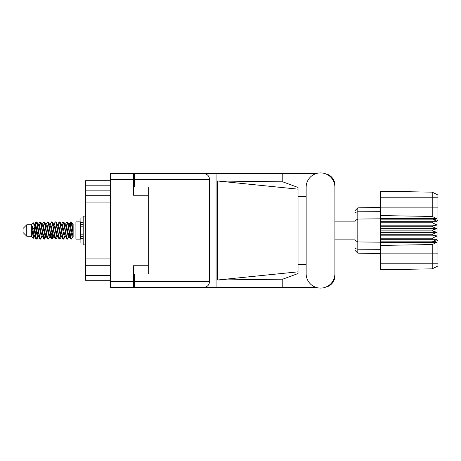<?xml version="1.0" encoding="UTF-8"?>
<svg xmlns="http://www.w3.org/2000/svg" width="461" height="461" viewBox="0 0 461 461"><rect width="100%" height="100%" fill="white"/><g stroke="black" fill="none" stroke-linecap="round" stroke-linejoin="round"><path stroke-width="0.69" d="M148.263 265.755L133.517 265.755L133.517 287.37L110.288 287.37L110.288 173.63L133.517 173.63L133.517 195.245L148.263 195.245L148.263 274.001L134.439 274.001L134.439 281.654L209.553 281.654L209.553 179.346L134.439 179.346L134.439 173.63L315.981 173.63M134.439 280.271L133.517 280.271M133.517 180.729L134.439 180.729M134.439 179.346L134.439 186.999L148.263 186.999L148.263 195.245M110.288 280.271L85.492 280.271L85.492 275.661L110.288 275.661M110.288 265.732L85.492 265.732L85.492 275.661M110.288 202.068L85.492 202.068L85.492 258.932L110.288 258.932M110.288 190.866L85.492 190.866L85.492 195.268L110.288 195.268M85.492 190.866L85.492 185.8L110.288 185.8M110.288 180.729L85.492 180.729L85.492 185.8M85.492 265.732L85.492 258.932M85.492 202.068L85.492 195.268M306.15 273.725A14.377 14.377 0 0 0 320.528 288.108A14.377 14.377 0 0 0 334.905 273.725L334.905 187.275A14.377 14.377 0 0 0 320.528 172.892A14.377 14.377 0 0 0 306.15 187.275L306.15 273.725M209.553 281.654C209.19 285.1 207.289 287.007 203.843 287.37L315.981 287.37M325.754 287.122A11.519 11.519 0 0 0 334.905 275.845L334.905 264.562M306.15 264.562L298.037 264.562M298.037 271.846L217.701 279.994L217.701 181.006L282.777 181.836L298.037 187.471L298.037 273.529L282.777 279.164L282.777 287.37M217.701 279.994L282.777 279.164M282.777 181.836L282.777 173.63M203.843 287.37L134.439 287.37L216.071 287.37L216.071 173.63L134.439 173.63M334.905 196.438L334.905 185.155A11.519 11.519 0 0 0 325.754 173.878M298.037 196.438L306.15 196.438M134.439 287.37L134.439 281.654M148.263 186.999L148.263 274.001M203.843 173.63C207.289 173.993 209.19 175.9 209.553 179.346M298.037 267.368L298.037 193.632M217.701 181.006L298.037 189.154M26.738 236.216L26.738 224.784L23.05 228.472L23.05 232.528L26.738 236.216L31.348 236.216L33.376 238.245L34.442 236.741M26.738 224.784L31.348 224.784L31.348 236.216M68.873 230.5L70.412 238.694L71.276 239.121L70.124 235.565L67.819 222.306L66.954 221.879L68.107 225.435L68.873 230.5M71.841 236.17L72.204 233.986M72.844 236.741L71.276 239.121M38.148 230.5L39.686 238.694L40.551 239.121L39.398 235.565L37.093 222.306L36.229 221.879L37.381 225.435L38.148 230.5M42.124 236.741L40.551 239.121M45.829 230.5L47.368 238.694L48.232 239.121L47.08 235.565L44.775 222.306L43.91 221.879L45.063 225.435L45.829 230.5M49.805 236.741L48.232 239.121M53.511 230.5L55.049 238.694L55.914 239.121L54.761 235.565L52.456 222.306L51.592 221.879L52.744 225.435L53.511 230.5M57.487 236.741L55.914 239.121M61.192 230.5L62.731 238.694L63.595 239.121L62.442 235.565L60.137 222.306L59.273 221.879L60.426 225.435L61.192 230.5M65.168 236.741L63.595 239.121M35.013 225.809L36.229 221.879M36.471 222.046L35.301 227.014M42.694 225.809L43.006 224.144M42.337 224.259L43.91 221.879M50.019 224.259L51.592 221.879M51.027 224.83L50.664 227.014M58.057 225.809L58.363 224.144M57.7 224.259L59.273 221.879M65.381 224.259L66.954 221.879M73.143 236.562L73.143 236.954L75.909 236.954M75.909 230.5L75.909 239.121L80.519 239.121L80.519 221.879L75.909 221.879L75.909 230.5M37.618 236.856L37.001 238.873L35.935 238.873L34.247 230.056L32.172 225.942L32.172 230.609L33.376 238.245M36.713 239.121L35.56 235.565L34.247 226.818L34.247 230.056M44.953 236.17L44.152 238.954M45.604 235.191L44.682 238.873L43.616 238.873L40.453 222.306L40.072 221.879L39.779 222.127L38.499 224.259M44.389 239.121L43.236 235.565L40.937 222.306L40.072 221.879M53.003 233.986L51.834 238.954M53.286 235.191L52.364 238.873L51.298 238.873L48.134 222.306L47.754 221.879L47.46 222.127L46.181 224.259M52.07 239.121L50.917 235.565L48.618 222.306L47.754 221.879M60.679 233.986L60.316 236.17M61.434 236.539L60.045 238.873L58.979 238.873L55.816 222.306L55.429 221.879L55.141 222.127L53.862 224.259M60.967 235.191L60.662 236.856M59.751 239.121L58.599 235.565L56.294 222.306L55.429 221.879M69.576 235.191L67.727 238.873L66.661 238.873L63.497 222.306L63.111 221.879L62.817 222.127L61.538 224.259M68.649 235.191L68.343 236.856M67.433 239.121L66.28 235.565L63.975 222.306L63.111 221.879M73.143 230.137L73.143 224.922L71.564 222.127L73.143 230.137L73.143 233.468L71.178 222.306L70.792 221.879L70.412 222.306L69.576 225.809M71.564 222.127L70.792 221.879M71.034 222.046L69.865 227.014M73.143 224.144L73.143 224.922M73.143 236.896L73.143 233.468M31.348 224.784L33.572 222.819L34.247 226.818M73.143 237.04L72.089 236.718L69.784 226.656L69.006 224.259L68.343 224.144M65.756 237.04L64.407 236.718L63.641 234.344L62.102 226.656L60.95 223.96L62.298 224.282L64.603 234.344L66.661 238.873M59.515 228.005L59.031 230.5M58.074 237.04L56.726 236.718L54.427 226.656L53.643 224.259L52.98 224.144M50.393 237.04L49.045 236.718L46.745 226.656L44.682 222.127M51.298 238.873L49.241 234.344L46.936 224.282L46.549 223.96L45.299 224.144M44.152 228.005L43.668 230.5M42.712 237.04L41.369 236.718L39.064 226.656L37.001 222.127M37.278 224.83L36.471 228.005M35.993 230.5L35.301 233.986M35.03 237.04L33.688 236.718L32.172 230.609M73.143 236.873L69.98 224.282L69.594 223.96L69.115 224.461M61.434 224.461L60.967 225.809M58.979 238.873L56.922 234.344L54.617 224.282L53.274 223.96M53.753 224.461L53.286 225.809M51.834 232.995L51.027 236.17M46.071 224.461L45.604 225.809M44.152 232.995L43.346 236.17M43.616 238.873L41.559 234.344L39.254 224.282L37.911 223.96M37.641 227.014L36.949 230.5M36.471 232.995L35.664 236.17M35.935 238.873L33.878 234.344L32.172 225.942M71.513 230.5L70.228 236.17M69.888 236.856L69.219 236.741L68.441 234.344L66.136 224.282L64.794 223.96M62.206 236.856L61.538 236.741L60.76 234.344L58.455 224.282L57.112 223.96M55.141 238.873L53.078 234.344L50.773 224.282L49.431 223.96M47.46 238.873L45.397 234.344L43.098 224.282L41.749 223.96M39.779 238.873L37.716 234.344L35.416 224.282L35.03 223.96L34.552 224.461M69.006 236.741L68.631 237.04L68.251 236.718L65.946 226.656L63.889 222.127M61.325 236.741L60.95 237.04L60.57 236.718L58.265 226.656L56.207 222.127M52.364 238.873L53.643 236.741L53.274 237.04L52.888 236.718L50.583 226.656L48.526 222.127M46.549 237.04L45.207 236.718L42.902 226.656L40.845 222.127M38.868 237.04L37.525 236.718L35.22 226.656L33.572 222.819M432.418 230.039L380.342 230.039L380.342 230.961L432.418 230.961L432.418 230.039L437.028 228.656L432.418 226.783L432.418 225.884L437.028 225.049L432.418 222.784L432.418 221.948L437.028 221.701L432.418 218.825L380.342 218.825L380.342 215.569L432.222 216.451L432.222 197.781L380.342 197.781L380.342 191.246L432.222 192.151L437.95 195.015L437.95 265.985L432.222 268.849L380.342 269.754L380.342 263.219L432.222 263.219L432.222 244.549L380.342 245.431L380.342 263.219M380.342 242.584L432.418 242.584L432.418 241.841L380.342 241.841L380.342 245.431M380.342 239.052L432.418 239.052L432.418 238.216L380.342 238.216L380.342 241.841M432.418 239.052L437.028 239.299L432.418 241.841M432.418 230.961L437.028 232.344L432.418 234.217L432.418 235.116L437.028 235.951L432.418 238.216M432.418 234.217L380.342 234.217L380.342 235.116L432.418 235.116M432.418 225.884L380.342 225.884L380.342 226.783L432.418 226.783M432.418 221.948L380.342 221.948L380.342 222.784L432.418 222.784M437.95 220.491L432.418 218.825L432.418 218.416L380.342 218.416M380.342 215.569L380.342 207.15L437.95 207.15M380.342 197.781L380.342 207.15M380.342 221.948L380.342 218.825L357.811 219.061L357.811 253.147L354.999 250.335L354.999 210.665L357.811 207.853L380.342 207.456L357.811 207.853L357.811 219.061L354.999 220.761M354.999 240.239L357.811 241.939L380.342 242.175L432.418 242.175L437.95 240.509M380.342 238.216L380.342 235.116M380.342 234.217L380.342 230.961M380.342 230.039L380.342 226.783M380.342 225.884L380.342 222.784M365.25 253.279L363.752 253.25M380.342 253.544L357.811 253.147L354.999 250.335M380.342 219.159L432.418 219.159M437.95 265.985L432.222 268.849L432.222 263.219L437.95 263.219M437.95 197.781L432.222 197.781L432.222 192.151L437.95 195.015M432.418 242.584L437.028 242.267L432.222 244.549M432.222 216.451L437.028 218.733L432.418 218.416M380.342 221.701L437.028 221.701M380.342 225.049L437.028 225.049M380.342 228.656L437.028 228.656M380.342 232.344L437.028 232.344M380.342 235.951L437.028 235.951M380.342 239.299L437.028 239.299M83.193 217.92L80.888 217.92L80.888 226.178L83.193 226.155M83.193 234.845L80.888 234.845L80.888 243.08L83.193 243.08M85.492 216.123L83.193 216.123L83.193 244.877L85.492 244.877M133.517 179.346L110.288 179.346M110.288 281.654L133.517 281.654M133.517 274.554L134.439 274.554M134.439 186.446L133.517 186.446M437.95 253.85L380.342 253.85M354.999 248.56L357.811 249.217L380.342 249.309M380.342 211.691L357.811 211.783L354.999 212.44M83.193 222.502L80.888 222.502M83.193 238.498L80.888 238.498M83.193 236.286L80.888 236.286M83.193 224.714L80.888 224.714M334.905 239.121L354.999 239.121M80.519 235.848L80.888 235.848M80.519 225.152L80.888 225.152M73.143 224.046L75.909 224.046M334.905 221.879L354.999 221.879M69.006 224.259L67.727 222.127M61.325 224.259L60.045 222.127M53.643 224.259L52.364 222.127M69.594 223.96L68.631 223.96M70.498 222.127L69.219 224.259M70.498 238.873L69.219 236.741M62.817 238.873L61.538 236.741M35.935 222.127L34.656 224.259M45.962 236.741L44.682 238.873M38.28 236.741L37.001 238.873M73.143 223.96L72.475 223.96M69.594 237.04L68.631 237.04M61.912 237.04L60.95 237.04M54.231 237.04L53.274 237.04M35.03 223.96L34.068 223.96M83.193 226.178L80.888 226.178M83.193 234.822L80.888 234.822"/></g></svg>
